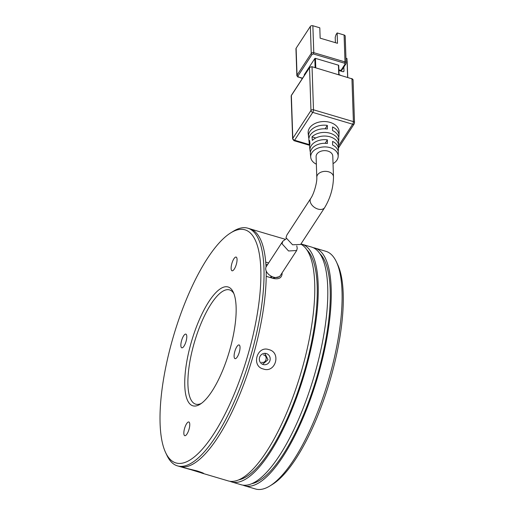 <?xml version="1.0" encoding="UTF-8"?>
<svg xmlns="http://www.w3.org/2000/svg" width="515" height="515" viewBox="0 0 515 515"><rect width="100%" height="100%" fill="white"/><g stroke="black" fill="none" stroke-linecap="round" stroke-linejoin="round"><path stroke-width="0.77" d="M188.773 421.965A7.152 2.253 -73.5 0 0 184.615 428.293A7.152 2.253 -73.5 0 0 184.776 435.696A7.152 2.253 -73.5 0 0 184.834 435.709A7.152 2.253 -73.5 0 0 188.999 429.381A7.152 2.253 -73.5 0 0 188.838 421.985A7.152 2.253 -73.5 0 0 188.773 421.965M239.044 344.928A7.152 2.253 -73.5 0 0 234.879 351.256A7.152 2.253 -73.5 0 0 235.04 358.659A7.152 2.253 -73.5 0 0 235.104 358.672A7.152 2.253 -73.5 0 0 239.263 352.35A7.152 2.253 -73.5 0 0 239.102 344.947A7.152 2.253 -73.5 0 0 239.044 344.928M236.063 257.062A7.152 2.253 -73.5 0 0 231.898 263.384A7.152 2.253 -73.5 0 0 232.059 270.787A7.152 2.253 -73.5 0 0 232.123 270.8A7.152 2.253 -73.5 0 0 236.282 264.478A7.152 2.253 -73.5 0 0 236.121 257.075A7.152 2.253 -73.5 0 0 236.063 257.062M185.799 334.1A7.152 2.253 -73.5 0 0 181.634 340.421A7.152 2.253 -73.5 0 0 181.795 347.825A7.152 2.253 -73.5 0 0 181.853 347.837A7.152 2.253 -73.5 0 0 186.018 341.516A7.152 2.253 -73.5 0 0 185.857 334.113A7.152 2.253 -73.5 0 0 185.799 334.1M227.527 286.836A61.967 19.557 -73.5 0 0 191.22 342.475A61.967 19.557 -73.5 0 0 193.376 405.936A61.967 19.557 -73.5 0 0 200.084 404.269A61.967 19.557 -73.5 0 0 229.201 351.938A61.967 19.557 -73.5 0 0 233.282 292.192A61.967 19.557 -73.5 0 0 227.527 286.836M233.9 293.653A59.586 18.804 -73.5 0 0 229.542 289.894A59.586 18.804 -73.5 0 0 229.033 289.771A59.586 18.804 -73.5 0 0 194.361 342.475A59.586 18.804 -73.5 0 0 195.694 404.159A59.586 18.804 -73.5 0 0 196.196 404.288A59.586 18.804 -73.5 0 0 201.397 403.38M243.943 229.574A121.559 38.355 106.5 0 1 248.166 354.056A121.559 38.355 106.5 0 1 176.954 463.191A121.559 38.355 106.5 0 1 165.663 452.685A121.559 38.355 106.5 0 1 173.671 335.49A121.559 38.355 106.5 0 1 230.778 232.844A121.559 38.355 106.5 0 1 243.943 229.574M165.663 452.685L166.95 455.408A123.941 39.108 -73.5 0 0 177.418 465.863A123.941 39.108 -73.5 0 0 178.467 466.127A123.941 39.108 -73.5 0 0 250.599 356.496A123.941 39.108 -73.5 0 0 247.818 228.19A123.941 39.108 -73.5 0 0 246.769 227.926A123.941 39.108 -73.5 0 0 233.347 231.261L230.778 232.844M263.371 354.867L263.661 354.944C268.218 356.045 265.998 363.822 261.556 362.27L261.852 362.341M282.04 272.95L282.117 273.723C281.718 277.958 278.802 279.536 273.362 278.467L266.204 276.349A123.941 39.108 106.5 0 1 235.394 404.681A123.941 39.108 106.5 0 1 180.636 466.77A123.941 39.108 106.5 0 1 179.587 466.506A123.941 39.108 -73.5 0 0 180.636 466.77A123.941 39.108 -73.5 0 0 236.739 401.642A123.941 39.108 -73.5 0 0 266.178 270.967M266.043 267.002A123.941 39.108 -73.5 0 0 249.987 228.834A123.941 39.108 106.5 0 1 265.721 262.122L268.624 262.978M271.038 276.104A38.136 12.032 -73.5 0 0 270.562 277.617M271.431 277.875A39.565 12.482 106.5 0 1 271.856 276.523M296.775 245.855L297.232 248.288L296.672 250.528L288.542 250.972L282.053 243.788L282.793 241.265L286.153 238.831M282.793 241.265L266.294 266.545A8.343 5.44 33.1 0 0 265.695 268.856A8.343 5.44 33.1 0 0 271.869 276.529A8.343 5.44 33.1 0 0 280.269 275.667L296.672 250.528M316.358 164.195A13.744 9.47 -1.9 0 1 310.738 157.326A13.744 9.47 -1.9 0 1 330.134 147.663A13.744 9.47 -1.9 0 1 338.175 156.399L338.31 152.949A13.995 9.643 178.1 0 0 332.6 145.011L332.587 141.4A14.246 9.817 -1.9 0 1 338.439 149.492L338.574 146.041A14.491 9.991 178.1 0 0 330.089 136.836A14.491 9.991 178.1 0 0 312.348 140.389L312 136.868A14.742 10.158 -1.9 0 1 330.076 133.224A14.742 10.158 -1.9 0 1 338.703 142.591L338.838 139.14A14.993 10.332 178.1 0 0 332.555 130.559L332.542 126.948A15.244 10.506 -1.9 0 1 338.973 135.69A15.244 10.506 -1.9 0 1 338.696 137.421M338.439 149.492A14.246 9.817 -1.9 0 1 338.149 151.23M338.175 156.399A13.744 9.47 -1.9 0 1 333.031 163.635M338.973 135.69L339.102 132.233A15.495 10.68 178.1 0 0 330.038 122.39A15.495 10.68 178.1 0 0 308.176 133.282L308.543 136.72A15.244 10.506 -1.9 0 1 327.334 125.403L327.347 129.02A14.993 10.332 178.1 0 0 308.903 140.157L309.27 143.588A14.742 10.158 -1.9 0 1 309.631 140.505L309.978 144.02A14.491 9.991 178.1 0 0 309.637 147.026L310.004 150.457A14.246 9.817 -1.9 0 1 327.386 139.861L327.392 143.473A13.995 9.643 178.1 0 0 310.371 153.895L310.738 157.326M338.703 142.591A14.742 10.158 -1.9 0 1 338.426 144.322M333.482 176.819A8.343 5.749 -1.9 0 0 328.596 171.804A8.343 5.749 -1.9 0 0 316.802 177.385L316.101 156.676A8.343 5.749 -1.9 0 1 327.894 151.095A8.343 5.749 -1.9 0 1 332.78 156.109L333.482 176.819C333.347 187.718 330.418 197.972 324.701 207.571L300.644 244.438L292.578 244.786L285.999 237.73L286.861 235.033L310.725 198.455A8.343 5.44 33.1 0 0 310.12 200.766A8.343 5.44 33.1 0 0 317.916 209.058A8.343 5.44 33.1 0 0 324.701 207.571M304.384 75.415L304.352 74.578L314.82 58.543L315.129 67.645M315.772 67.838L315.45 58.369L338.439 65.18L338.761 74.643M309.67 145.301A14.742 10.158 -1.9 0 1 309.27 143.588M308.929 138.432A15.244 10.506 -1.9 0 1 308.543 136.72M310.41 152.17A14.246 9.817 -1.9 0 1 310.004 150.457M315.45 58.369A0.476 0.328 178.1 0 0 314.82 58.543M338.67 65.611A0.476 0.328 178.1 0 0 338.439 65.18M338.864 69.815L340.956 70.439A0.953 0.624 33.1 0 0 341.735 70.265L345.88 63.912A0.953 0.624 -146.9 0 1 345.102 64.079L340.956 70.439M325.113 128.808L327.334 125.403M325.145 143.292L327.386 139.861M315.785 137.994L312 136.868M339.031 74.681A3.219 2.099 -146.9 0 1 340.235 75.081M345.958 58.247L346.994 58.556L347.631 77.269M343.556 71.643L343.981 70.993L343.846 67.027M343.981 70.993A1.429 0.933 -146.9 0 1 343.878 71.385A1.429 0.933 -146.9 0 1 342.713 71.643L338.889 70.51M345.945 63.648A0.953 0.624 -146.9 0 1 345.88 63.912L346.119 63.068A1.906 1.313 -1.9 0 0 345.005 61.922L313.777 52.672L312.863 25.75L319.802 27.804L320.15 38.162L337.499 43.299L337.151 32.947L344.091 35.001L345.005 61.922L344.632 63.223L345.102 64.079M313.403 53.972L313.777 52.672A1.906 1.313 -1.9 0 0 311.253 53.373L297.033 75.158L296.119 48.236L310.339 26.445L311.253 53.373A0.953 0.624 33.1 0 0 312.142 54.32L313.403 53.972L344.632 63.223M337.151 32.947L335.967 34.763L335.22 37.35L335.4 42.681M346.119 63.068L345.205 36.147A1.906 1.313 178.1 0 0 344.091 35.001M312.863 25.75A1.906 1.313 178.1 0 0 310.339 26.445M296.119 48.236A1.906 1.313 178.1 0 0 295.951 48.816L296.859 75.737A1.906 1.313 -1.9 0 1 297.033 75.158A0.953 0.624 33.1 0 0 297.921 76.111L312.142 54.32M347.149 61.491A0.476 0.328 178.1 0 0 347.084 61.143M271.489 235.252L247.818 228.19M190.634 469.59L184.106 467.794L196.885 470.865C202.401 472.648 204.5 473.51 203.187 473.446L190.634 469.59M177.418 465.863L184.106 467.794M263.352 369.004C251.024 366.229 256.998 345.237 268.901 349.64C281.499 352.466 275.525 373.459 263.352 369.004M266.352 353.548A5.723 5.427 101.5 0 0 259.509 357.732A5.723 5.427 101.5 0 0 263.635 364.652A5.723 5.427 101.5 0 0 266.352 353.548M238.754 479.858A121.559 38.355 -73.5 0 0 303.612 373.98A121.559 38.355 -73.5 0 0 306.876 249.859M231.634 481.924L241.174 484.75A123.941 39.108 -73.5 0 0 242.224 485.008A123.941 39.108 -73.5 0 0 314.356 375.377A123.941 39.108 -73.5 0 0 311.575 247.071L302.028 244.245A123.941 39.108 106.5 0 1 304.816 372.551A123.941 39.108 106.5 0 1 232.683 482.182A123.941 39.108 106.5 0 1 231.634 481.924A123.941 39.108 106.5 0 1 229.935 481.28M300.947 243.981A123.941 39.108 106.5 0 1 300.985 243.988A123.941 39.108 106.5 0 1 302.028 244.245M251.764 483.714A121.559 38.355 -73.5 0 0 316.622 377.83A121.559 38.355 -73.5 0 0 319.892 253.715M269.963 485.922L272.525 484.338A121.559 38.355 -73.5 0 0 329.632 381.686A121.559 38.355 -73.5 0 0 337.64 264.498L336.353 261.768A123.941 39.108 106.5 0 1 328.184 381.255A123.941 39.108 106.5 0 1 269.963 485.922A123.941 39.108 106.5 0 1 256.534 489.25A123.941 39.108 106.5 0 1 255.485 488.986L244.644 485.78A123.941 39.108 106.5 0 1 242.945 485.136M313.268 247.715A123.941 39.108 106.5 0 1 313.995 247.837A123.941 39.108 106.5 0 1 315.045 248.101L325.886 251.314A123.941 39.108 106.5 0 1 336.353 261.768M315.045 248.101A123.941 39.108 106.5 0 1 317.826 376.407A123.941 39.108 106.5 0 1 245.694 486.038A123.941 39.108 106.5 0 1 244.644 485.78M201.571 473.021L228.164 480.894A123.941 39.108 -73.5 0 0 229.214 481.158A123.941 39.108 -73.5 0 0 300.239 375.235A123.941 39.108 -73.5 0 0 300.837 244.149M271.978 235.349L285.13 239.243M248.938 228.57A123.941 39.108 106.5 0 1 249.987 228.834M203.689 473.44L203.187 473.446M279.671 276.581L272.757 278.267L266.204 276.33M266.197 271.926L266.757 272.094M264.832 353.335L268.019 359.708L262.599 364.324M265.888 264.272L267.472 264.742M291.355 95.539L309.521 67.703L310.97 110.506L292.803 138.342L291.355 95.539A1.906 1.313 178.1 0 0 291.181 96.118L292.636 138.921A1.906 1.313 -1.9 0 1 292.803 138.342A1.906 1.242 33.1 0 0 294.586 140.241L312.753 112.399A1.906 1.242 -146.9 0 1 310.97 110.506A1.906 1.313 -1.9 0 1 313.493 109.804L312.045 67.002A1.906 1.313 178.1 0 0 309.521 67.703A0.953 0.624 -146.9 0 1 309.586 67.439L291.419 95.275A0.953 0.624 33.1 0 0 291.355 95.539M309.586 67.439L311.923 66.692L351.945 78.821L353.399 121.624L313.493 109.804A1.906 0.599 106.5 0 1 312.753 112.399L352.653 124.218L338.58 145.79M309.47 144.644L294.586 140.241A1.906 0.599 106.5 0 1 294.001 140.685L292.636 138.921M338.497 147.947L354.204 123.877A1.906 1.242 -146.9 0 1 352.653 124.218A1.906 0.599 -73.5 0 0 353.399 121.624A1.906 1.313 -1.9 0 1 354.513 122.77L353.065 79.967A1.906 1.313 178.1 0 0 351.945 78.821L311.923 66.692M302.562 78.203L298.397 76.967L297.921 76.111M302.395 78.467L298.397 76.967M273.362 278.467L272.757 278.267M282.117 273.723L281.409 273.922M316.802 177.385C317.221 182.304 313.893 194.058 310.725 198.455M291.181 96.118L291.419 95.275M351.822 78.512L353.065 79.967M309.67 145.327L294.001 140.685M354.204 123.877L354.513 122.77M304.314 74.727L304.339 75.486M338.716 65.463L339.031 74.727M298.101 77.192L296.859 75.737M347.194 61.349L347.734 77.302"/></g></svg>
